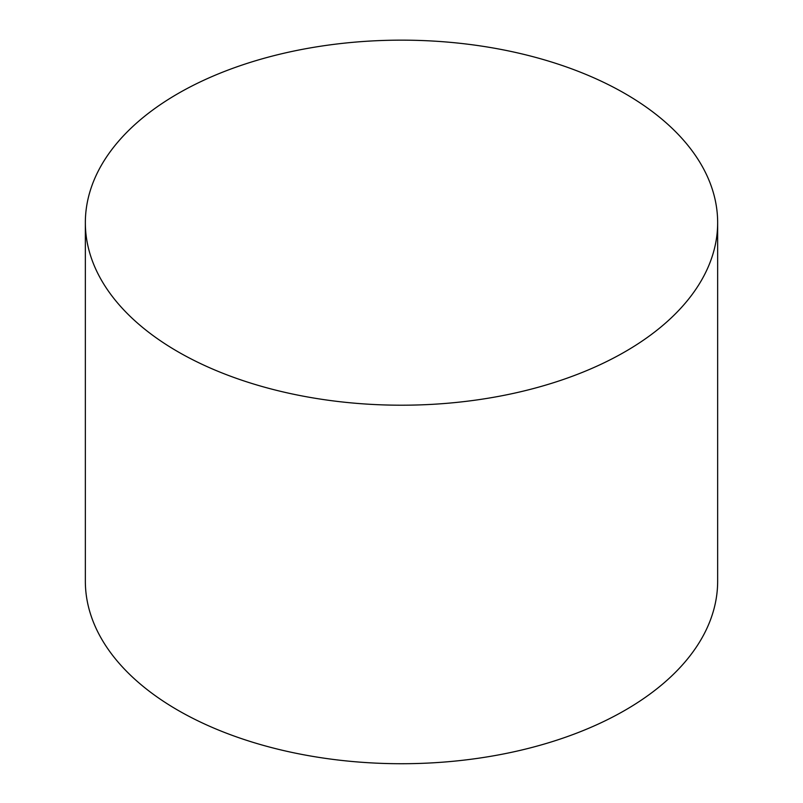<?xml version="1.0" encoding="UTF-8"?>
<svg xmlns="http://www.w3.org/2000/svg" width="803" height="803" viewBox="0 0 803 803"><rect width="100%" height="100%" fill="white"/><g stroke="black" fill="none" stroke-linecap="round" stroke-linejoin="round"><path stroke-width="1.2" d="M85.349 222.682L85.349 581.201A316.151 182.532 0 0 0 177.945 710.264A316.151 182.532 0 0 0 522.482 749.831A316.151 182.532 0 0 0 717.651 581.201L717.651 222.682A316.151 182.532 0 0 0 401.5 40.15A316.151 182.532 0 0 0 85.349 222.682A316.151 182.532 0 0 0 177.945 351.744A316.151 182.532 0 0 0 522.482 391.312A316.151 182.532 0 0 0 717.651 222.682"/></g></svg>

